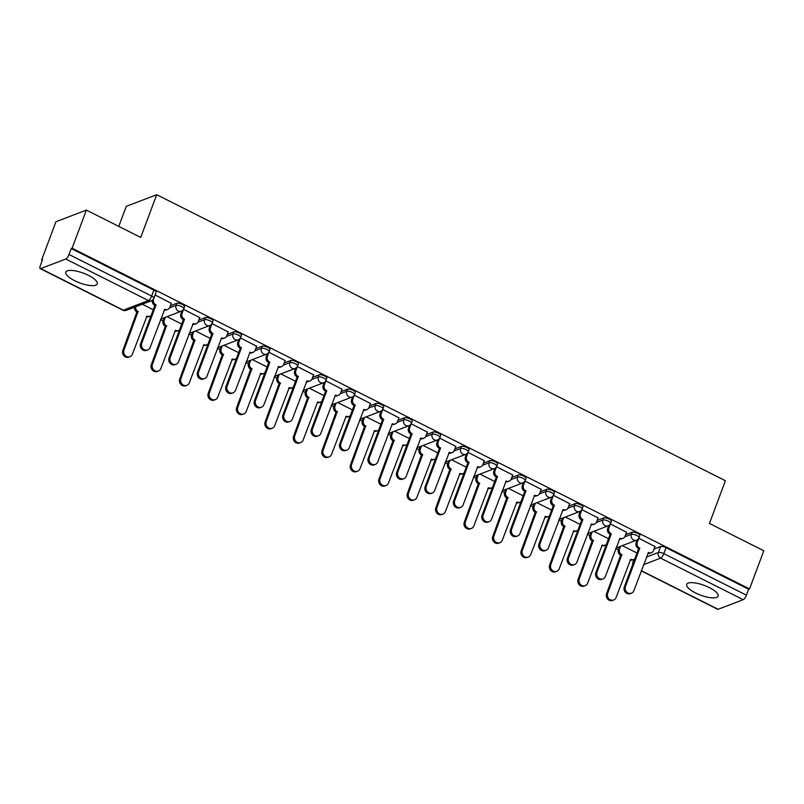 <?xml version="1.0" encoding="UTF-8"?>
<svg xmlns="http://www.w3.org/2000/svg" width="804" height="804" viewBox="0 0 804 804"><rect width="100%" height="100%" fill="white"/><g stroke="black" fill="none" stroke-linecap="round" stroke-linejoin="round"><path stroke-width="1.21" d="M74.601 280.666A16.773 5.196 -159.5 0 0 97.244 283.902A16.773 5.196 -159.5 0 0 88.45 275.38A16.773 5.196 -159.5 0 0 65.807 272.144A16.773 5.196 -159.5 0 0 74.601 280.666M695.48 592.91A16.773 5.196 -159.5 0 0 718.123 596.146A16.773 5.196 -159.5 0 0 709.329 587.624A16.773 5.196 -159.5 0 0 686.686 584.397A16.773 5.196 -159.5 0 0 695.48 592.91M184.568 306.605A4.301 1.327 -159.5 0 0 182.317 304.425A4.301 1.327 -159.5 0 0 176.89 303.269L176.106 305.379A4.301 1.327 20.5 0 1 181.523 306.535A4.301 1.327 20.5 0 1 183.784 308.716L184.568 306.605M213.02 320.917A4.301 1.327 -159.5 0 0 210.769 318.736A4.301 1.327 -159.5 0 0 205.352 317.58L204.558 319.68A4.301 1.327 20.5 0 1 209.985 320.846A4.301 1.327 20.5 0 1 212.236 323.027L213.02 320.917M241.481 335.228A4.301 1.327 -159.5 0 0 239.22 333.047A4.301 1.327 -159.5 0 0 233.803 331.891L233.009 333.992A4.301 1.327 20.5 0 1 238.436 335.147A4.301 1.327 20.5 0 1 240.687 337.338L241.481 335.228M269.933 349.539A4.301 1.327 -159.5 0 0 267.682 347.358A4.301 1.327 -159.5 0 0 262.255 346.192L261.471 348.303A4.301 1.327 20.5 0 1 266.888 349.459A4.301 1.327 20.5 0 1 269.149 351.649L269.933 349.539M298.384 363.85A4.301 1.327 -159.5 0 0 296.133 361.659A4.301 1.327 -159.5 0 0 290.706 360.504L289.922 362.614A4.301 1.327 20.5 0 1 295.339 363.77A4.301 1.327 20.5 0 1 297.601 365.961L298.384 363.85M326.836 378.161A4.301 1.327 -159.5 0 0 324.585 375.97A4.301 1.327 -159.5 0 0 319.158 374.815L318.374 376.925A4.301 1.327 20.5 0 1 323.801 378.081A4.301 1.327 20.5 0 1 326.052 380.262L326.836 378.161M355.298 392.473A4.301 1.327 -159.5 0 0 353.036 390.282A4.301 1.327 -159.5 0 0 347.619 389.126L346.825 391.236A4.301 1.327 20.5 0 1 352.252 392.392A4.301 1.327 20.5 0 1 354.504 394.573L355.298 392.473M383.749 406.774A4.301 1.327 -159.5 0 0 381.488 404.593A4.301 1.327 -159.5 0 0 376.071 403.437L375.287 405.548A4.301 1.327 20.5 0 1 380.704 406.703A4.301 1.327 20.5 0 1 382.955 408.884L383.749 406.774M412.201 421.085A4.301 1.327 -159.5 0 0 409.95 418.904A4.301 1.327 -159.5 0 0 404.523 417.748L403.739 419.859A4.301 1.327 20.5 0 1 409.156 421.015A4.301 1.327 20.5 0 1 411.417 423.195L412.201 421.085M440.652 435.396A4.301 1.327 -159.5 0 0 438.401 433.215A4.301 1.327 -159.5 0 0 432.974 432.06L432.19 434.16A4.301 1.327 20.5 0 1 437.617 435.316A4.301 1.327 20.5 0 1 439.868 437.507L440.652 435.396M469.114 449.707A4.301 1.327 -159.5 0 0 466.853 447.526A4.301 1.327 -159.5 0 0 461.436 446.371L460.642 448.471A4.301 1.327 20.5 0 1 466.069 449.627A4.301 1.327 20.5 0 1 468.32 451.818L469.114 449.707M497.565 464.019A4.301 1.327 -159.5 0 0 495.304 461.838A4.301 1.327 -159.5 0 0 489.887 460.672L489.093 462.782A4.301 1.327 20.5 0 1 494.52 463.938A4.301 1.327 20.5 0 1 496.771 466.129L497.565 464.019M526.017 478.33A4.301 1.327 -159.5 0 0 523.766 476.139A4.301 1.327 -159.5 0 0 518.339 474.983L517.555 477.094A4.301 1.327 20.5 0 1 522.972 478.249A4.301 1.327 20.5 0 1 525.233 480.43L526.017 478.33M554.469 492.641A4.301 1.327 -159.5 0 0 552.217 490.45A4.301 1.327 -159.5 0 0 546.79 489.294L546.006 491.405A4.301 1.327 20.5 0 1 551.423 492.561A4.301 1.327 20.5 0 1 553.685 494.741L554.469 492.641M582.93 506.942A4.301 1.327 -159.5 0 0 580.669 504.761A4.301 1.327 -159.5 0 0 575.252 503.605L574.458 505.716A4.301 1.327 20.5 0 1 579.885 506.872A4.301 1.327 20.5 0 1 582.136 509.053L582.93 506.942M611.382 521.253A4.301 1.327 -159.5 0 0 609.12 519.072A4.301 1.327 -159.5 0 0 603.703 517.917L602.91 520.027A4.301 1.327 20.5 0 1 608.337 521.183A4.301 1.327 20.5 0 1 610.588 523.364L611.382 521.253M639.833 535.564A4.301 1.327 -159.5 0 0 637.582 533.384A4.301 1.327 -159.5 0 0 632.155 532.228L631.371 534.328A4.301 1.327 20.5 0 1 636.788 535.494A4.301 1.327 20.5 0 1 639.049 537.675L639.833 535.564M86.38 210.095L140.73 237.431L156.71 194.709L725.419 480.722L709.45 523.444L763.8 550.78L749.549 588.91L72.119 248.225L86.38 210.095L55.948 221.713L41.687 259.843L42.331 260.164M160.539 319.61L163.051 320.876M188.99 333.921L191.503 335.188M217.442 348.232L219.964 349.499M245.893 362.544L248.416 363.81M274.355 376.855L276.867 378.121M302.806 391.166L305.319 392.432M331.258 405.467L333.771 406.734M359.71 419.778L362.232 421.045M388.171 434.09L390.684 435.356M416.623 448.401L419.135 449.667M445.074 462.712L447.587 463.978M473.526 477.023L476.048 478.29M501.987 491.334L504.5 492.601M530.439 505.646L532.951 506.902M558.891 519.947L561.403 521.213M587.342 534.258L589.865 535.524M615.794 548.569L618.316 549.835M118.771 226.386L126.278 206.326L156.71 194.709M41.687 259.843L42.582 259.501L40.361 265.441A4.301 1.357 -63.3 0 0 40.2 268.606A4.301 1.357 -63.3 0 0 40.702 268.596L65.807 259.009A4.301 1.357 -63.3 0 0 69.013 254.496L151.644 296.053A4.301 1.327 20.5 0 1 153.896 298.234L156.117 292.294A4.301 1.327 20.5 0 0 153.865 290.113L151.644 296.053A4.301 1.357 -63.3 0 1 148.438 300.565L65.807 259.009M72.119 248.225L71.234 248.557L69.013 254.496M654.094 549.021L660.607 546.539L658.386 552.479A4.301 1.327 20.5 0 1 663.813 553.634L746.434 595.181A4.301 1.357 116.7 0 1 743.228 599.694L718.123 609.281A4.301 1.357 116.7 0 1 717.62 609.291L641.26 570.89M746.434 595.181L748.655 589.242L749.549 588.91M655.009 546.579L638.778 538.248M626.557 532.268L610.326 523.937M598.096 517.957L581.875 509.625M569.644 503.646L553.423 495.314M541.192 489.334L524.962 481.013M512.741 475.023L496.51 466.702M484.279 460.722L468.059 452.391M455.828 446.411L439.607 438.079M427.376 432.1L411.145 423.768M398.925 417.789L382.694 409.457M370.463 403.477L354.242 395.146M342.012 389.166L325.791 380.845M313.56 374.855L297.329 366.534M285.108 360.544L268.878 352.222M256.657 346.243L240.426 337.911M228.195 331.931L211.975 323.6M199.744 317.62L183.523 309.289M171.292 303.309L155.112 294.988L153.584 299.078A4.301 3.859 69.1 0 0 155.805 304.746L154.649 305.178A4.301 3.859 -110.9 0 1 152.217 300.334M170.378 305.761L176.89 303.269M198.829 320.062L205.352 317.58M227.281 334.374L233.803 331.891M255.732 348.685L262.255 346.192M284.194 362.996L290.706 360.504M312.645 377.307L319.158 374.815M341.097 391.618L347.619 389.126M369.549 405.93L376.071 403.437M398.01 420.241L404.523 417.748M426.462 434.542L432.974 432.06M454.913 448.853L461.436 446.371M483.365 463.164L489.887 460.672M511.826 477.475L518.339 474.983M540.278 491.787L546.79 489.294M568.729 506.098L575.252 503.605M597.181 520.409L603.703 517.917M625.633 534.71L632.155 532.228M636.979 553.021L622.286 545.635M71.234 248.557L153.865 290.113M748.655 589.242L666.034 547.695A4.301 1.327 -159.5 0 0 660.607 546.539M608.527 538.71L593.834 531.323M580.076 524.399L565.383 517.012M551.624 510.088L536.931 502.701M523.163 495.787L508.47 488.39M494.711 481.475L480.018 474.089M466.26 467.164L451.567 459.777M437.808 452.853L423.115 445.466M409.347 438.542L394.653 431.155M380.895 424.231L366.202 416.844M352.443 409.919L337.75 402.533M323.992 395.618L309.299 388.221M295.53 381.307L280.847 373.91M267.079 366.996L252.386 359.609M238.627 352.685L223.934 345.298M210.176 338.373L195.483 330.987M181.714 324.062L167.031 316.675M153.262 309.751L142.288 304.234M638.828 538.248L637.301 542.338A4.301 3.859 69.1 0 0 639.522 548.006L638.366 548.449A4.301 3.859 -110.9 0 1 636.155 542.78L637.25 539.846M639.793 548.147L625.462 586.468A4.945 4.442 69.1 0 0 626.517 591.824A4.945 4.442 69.1 0 0 631.431 593.201A4.945 4.442 69.1 0 0 633.853 590.689L648.456 552.499A4.301 3.859 69.1 0 0 651.421 552.69L650.275 553.132A4.301 3.859 -110.9 0 1 647.883 553.182M631.431 593.201L630.276 593.633A4.945 4.442 -110.9 0 1 625.361 592.267A4.945 4.442 -110.9 0 1 624.316 586.91L638.637 548.589M651.421 552.69A4.301 3.859 69.1 0 0 653.541 550.509L655.069 546.418M620.628 546.268L619.562 549.122A4.301 3.859 69.1 0 0 621.773 554.79L607.723 593.241A4.945 4.442 69.1 0 0 608.779 598.598A4.945 4.442 69.1 0 0 613.683 599.975A4.945 4.442 69.1 0 0 616.115 597.462L630.708 559.282A4.301 3.859 69.1 0 0 634.848 558.73M633.683 559.463L632.527 559.906A4.301 3.859 -110.9 0 1 630.135 559.956M613.683 599.975L612.527 600.417A4.945 4.442 -110.9 0 1 607.623 599.04A4.945 4.442 -110.9 0 1 606.568 593.684L620.618 555.222A4.301 3.859 -110.9 0 1 618.407 549.564L619.562 549.122M619.472 546.71L618.407 549.564M620.899 555.363L622.045 554.921M610.377 523.947L608.849 528.037A4.301 3.859 69.1 0 0 611.07 533.695L609.914 534.137A4.301 3.859 -110.9 0 1 607.693 528.469L608.799 525.535M611.341 533.836L597.01 572.157A4.945 4.442 69.1 0 0 598.065 577.513A4.945 4.442 69.1 0 0 602.97 578.89A4.945 4.442 69.1 0 0 605.402 576.378L620.005 538.198A4.301 3.859 69.1 0 0 622.969 538.379L621.814 538.821A4.301 3.859 -110.9 0 1 619.422 538.871L619.462 538.881M602.97 578.89L601.824 579.332A4.945 4.442 -110.9 0 1 596.91 577.955A4.945 4.442 -110.9 0 1 595.854 572.599L610.186 534.278M622.969 538.379A4.301 3.859 69.1 0 0 625.08 536.198L626.617 532.107M581.925 509.635L580.398 513.726A4.301 3.859 69.1 0 0 582.609 519.384L581.463 519.826A4.301 3.859 -110.9 0 1 579.242 514.158L580.337 511.223M582.89 519.525L568.559 557.845A4.945 4.442 69.1 0 0 569.614 563.202A4.945 4.442 69.1 0 0 574.518 564.579A4.945 4.442 69.1 0 0 576.95 562.066L591.553 523.886A4.301 3.859 69.1 0 0 594.518 524.067L593.362 524.509A4.301 3.859 -110.9 0 1 590.97 524.56L590.96 524.59M574.518 564.579L573.363 565.021A4.945 4.442 -110.9 0 1 568.458 563.644A4.945 4.442 -110.9 0 1 567.403 558.288L581.734 519.967M594.518 524.067A4.301 3.859 69.1 0 0 596.628 521.886L598.156 517.796M592.176 531.957L591.111 534.811A4.301 3.859 69.1 0 0 593.322 540.479L579.272 578.93A4.945 4.442 69.1 0 0 580.317 584.287A4.945 4.442 69.1 0 0 585.232 585.664A4.945 4.442 69.1 0 0 587.654 583.151L602.256 544.971A4.301 3.859 69.1 0 0 606.397 544.419M605.231 545.162L604.075 545.594A4.301 3.859 -110.9 0 1 601.683 545.645M585.232 585.664L584.076 586.106A4.945 4.442 -110.9 0 1 579.171 584.729A4.945 4.442 -110.9 0 1 578.116 579.372L592.166 540.921A4.301 3.859 -110.9 0 1 589.955 535.253L591.111 534.811M591.02 532.399L589.955 535.253M592.437 541.052L593.593 540.61M563.715 517.645L562.649 520.5A4.301 3.859 69.1 0 0 564.87 526.168L550.81 564.619A4.945 4.442 69.1 0 0 551.866 569.976A4.945 4.442 69.1 0 0 556.77 571.353A4.945 4.442 69.1 0 0 559.202 568.84L573.805 530.66A4.301 3.859 69.1 0 0 577.935 530.107M576.769 530.851L575.624 531.293A4.301 3.859 -110.9 0 1 573.232 531.333M556.77 571.353L555.624 571.795A4.945 4.442 -110.9 0 1 550.71 570.418A4.945 4.442 -110.9 0 1 549.665 565.061L563.715 526.61A4.301 3.859 -110.9 0 1 561.504 520.942L562.649 520.5M562.569 518.088L561.504 520.942M563.986 526.741L565.142 526.308M553.474 495.324L551.946 499.415A4.301 3.859 69.1 0 0 554.157 505.083L553.001 505.515A4.301 3.859 -110.9 0 1 550.79 499.857L551.886 496.912M554.428 505.213L540.107 543.534A4.945 4.442 69.1 0 0 541.162 548.891A4.945 4.442 69.1 0 0 546.067 550.268A4.945 4.442 69.1 0 0 548.499 547.755L563.091 509.575A4.301 3.859 69.1 0 0 566.066 509.756L564.91 510.198A4.301 3.859 -110.9 0 1 562.519 510.249M546.067 550.268L544.911 550.71A4.945 4.442 -110.9 0 1 540.007 549.333A4.945 4.442 -110.9 0 1 538.951 543.976L553.283 505.656M566.066 509.756A4.301 3.859 69.1 0 0 568.177 507.575L569.704 503.485M525.022 481.013L523.484 485.103A4.301 3.859 69.1 0 0 525.705 490.772L524.55 491.214A4.301 3.859 -110.9 0 1 522.339 485.546L523.434 482.601M525.977 490.902L511.656 529.223A4.945 4.442 69.1 0 0 512.701 534.58A4.945 4.442 69.1 0 0 517.615 535.956A4.945 4.442 69.1 0 0 520.037 533.444L534.64 495.264A4.301 3.859 69.1 0 0 537.605 495.455L536.459 495.887A4.301 3.859 -110.9 0 1 534.067 495.937M517.615 535.956L516.459 536.399A4.945 4.442 -110.9 0 1 511.555 535.022A4.945 4.442 -110.9 0 1 510.5 529.665L524.821 491.344M537.605 495.455A4.301 3.859 69.1 0 0 539.725 493.264L541.253 489.174M496.56 466.702L495.033 470.792A4.301 3.859 69.1 0 0 497.254 476.46L496.098 476.903A4.301 3.859 -110.9 0 1 493.877 471.234L494.983 468.29M497.525 476.601L483.194 514.912A4.945 4.442 69.1 0 0 484.249 520.278A4.945 4.442 69.1 0 0 489.154 521.645A4.945 4.442 69.1 0 0 491.586 519.133L506.188 480.953A4.301 3.859 69.1 0 0 509.153 481.144L507.997 481.586A4.301 3.859 -110.9 0 1 505.605 481.626L505.646 481.646M489.154 521.645L488.008 522.087A4.945 4.442 -110.9 0 1 483.093 520.711A4.945 4.442 -110.9 0 1 482.048 515.354L496.369 477.033M509.153 481.144A4.301 3.859 69.1 0 0 511.264 478.953L512.801 474.862M535.263 503.334L534.198 506.188A4.301 3.859 69.1 0 0 536.409 511.857L522.359 550.318A4.945 4.442 69.1 0 0 523.414 555.675A4.945 4.442 69.1 0 0 528.318 557.041A4.945 4.442 69.1 0 0 530.751 554.529L545.353 516.349A4.301 3.859 69.1 0 0 549.484 515.796M548.318 516.54L547.162 516.982A4.301 3.859 -110.9 0 1 544.77 517.022M528.318 557.041L527.163 557.484A4.945 4.442 -110.9 0 1 522.258 556.107A4.945 4.442 -110.9 0 1 521.203 550.75L535.263 512.299A4.301 3.859 -110.9 0 1 533.042 506.631L534.198 506.188M534.107 503.776L533.042 506.631M535.534 512.429L536.69 511.997M506.811 489.033L505.746 491.877A4.301 3.859 69.1 0 0 507.957 497.545L493.907 536.007A4.945 4.442 69.1 0 0 494.962 541.363A4.945 4.442 69.1 0 0 499.867 542.73A4.945 4.442 69.1 0 0 502.299 540.218L516.902 502.038A4.301 3.859 69.1 0 0 521.032 501.495M519.866 502.229L518.711 502.671A4.301 3.859 -110.9 0 1 516.319 502.721M499.867 542.73L498.711 543.172A4.945 4.442 -110.9 0 1 493.807 541.806A4.945 4.442 -110.9 0 1 492.751 536.439L506.801 497.988A4.301 3.859 -110.9 0 1 504.59 492.319L505.746 491.877M505.656 489.465L504.59 492.319M507.083 498.128L508.228 497.686M478.36 474.722L477.295 477.566A4.301 3.859 69.1 0 0 479.506 483.234L465.456 521.695A4.945 4.442 69.1 0 0 466.511 527.052A4.945 4.442 69.1 0 0 471.415 528.429A4.945 4.442 69.1 0 0 473.847 525.916L488.44 487.726A4.301 3.859 69.1 0 0 492.581 487.184M491.415 487.917L490.259 488.36A4.301 3.859 -110.9 0 1 487.867 488.41M471.415 528.429L470.26 528.861A4.945 4.442 -110.9 0 1 465.355 527.494A4.945 4.442 -110.9 0 1 464.3 522.138L478.35 483.676A4.301 3.859 -110.9 0 1 476.139 478.008L477.295 477.566M477.204 475.164L476.139 478.008M478.621 483.817L479.777 483.375M468.109 452.391L466.581 456.481A4.301 3.859 69.1 0 0 468.792 462.149L467.647 462.591A4.301 3.859 -110.9 0 1 465.426 456.923L466.531 453.989M469.074 462.29L454.742 500.611A4.945 4.442 69.1 0 0 455.798 505.967A4.945 4.442 69.1 0 0 460.702 507.334A4.945 4.442 69.1 0 0 463.134 504.822L477.737 466.642A4.301 3.859 69.1 0 0 480.702 466.833L479.546 467.275A4.301 3.859 -110.9 0 1 477.154 467.325L477.144 467.345M460.702 507.334L459.546 507.776A4.945 4.442 -110.9 0 1 454.642 506.409A4.945 4.442 -110.9 0 1 453.587 501.043L467.918 462.732M480.702 466.833A4.301 3.859 69.1 0 0 482.812 464.652L484.34 460.561M449.898 460.411L448.833 463.265A4.301 3.859 69.1 0 0 451.054 468.923L436.994 507.384A4.945 4.442 69.1 0 0 438.049 512.741A4.945 4.442 69.1 0 0 442.964 514.118A4.945 4.442 69.1 0 0 445.386 511.605L459.988 473.425A4.301 3.859 69.1 0 0 464.129 472.873M462.953 473.606L461.808 474.048A4.301 3.859 -110.9 0 1 459.416 474.099M442.964 514.118L441.808 514.56A4.945 4.442 -110.9 0 1 436.904 513.183A4.945 4.442 -110.9 0 1 435.848 507.826L449.898 469.365A4.301 3.859 -110.9 0 1 447.687 463.697L448.833 463.265M448.753 460.853L447.687 463.697M450.17 469.506L451.325 469.064M439.657 438.079L438.13 442.17A4.301 3.859 69.1 0 0 440.341 447.838L439.185 448.28A4.301 3.859 -110.9 0 1 436.974 442.612L438.069 439.677M440.612 447.979L426.291 486.299A4.945 4.442 69.1 0 0 427.346 491.656A4.945 4.442 69.1 0 0 432.25 493.033A4.945 4.442 69.1 0 0 434.683 490.52L449.275 452.33A4.301 3.859 69.1 0 0 452.25 452.521L451.094 452.964A4.301 3.859 -110.9 0 1 448.702 453.014M432.25 493.033L431.095 493.465A4.945 4.442 -110.9 0 1 426.19 492.098A4.945 4.442 -110.9 0 1 425.135 486.742L439.466 448.421M452.25 452.521A4.301 3.859 69.1 0 0 454.361 450.34L455.888 446.25M421.447 446.099L420.381 448.954A4.301 3.859 69.1 0 0 422.602 454.622L408.543 493.073A4.945 4.442 69.1 0 0 409.598 498.43A4.945 4.442 69.1 0 0 414.502 499.807A4.945 4.442 69.1 0 0 416.934 497.294L431.537 459.114A4.301 3.859 69.1 0 0 435.667 458.561M434.502 459.295L433.346 459.737A4.301 3.859 -110.9 0 1 430.954 459.787M414.502 499.807L413.356 500.249A4.945 4.442 -110.9 0 1 408.442 498.872A4.945 4.442 -110.9 0 1 407.387 493.515L421.447 455.054A4.301 3.859 -110.9 0 1 419.226 449.396L420.381 448.954M420.291 446.542L419.226 449.396M421.718 455.195L422.874 454.752M411.206 423.778L409.668 427.859A4.301 3.859 69.1 0 0 411.889 433.527L410.733 433.969A4.301 3.859 -110.9 0 1 408.522 428.301L409.618 425.366M412.161 433.668L397.839 471.988A4.945 4.442 69.1 0 0 398.884 477.345A4.945 4.442 69.1 0 0 403.799 478.722A4.945 4.442 69.1 0 0 406.221 476.209L420.824 438.029A4.301 3.859 69.1 0 0 423.798 438.21L422.643 438.652A4.301 3.859 -110.9 0 1 420.251 438.703M403.799 478.722L402.643 479.154A4.945 4.442 -110.9 0 1 397.739 477.787A4.945 4.442 -110.9 0 1 396.684 472.43L411.005 434.11M423.798 438.21A4.301 3.859 69.1 0 0 425.909 436.029L427.437 431.939M392.995 431.788L391.93 434.642A4.301 3.859 69.1 0 0 394.141 440.311L380.091 478.762A4.945 4.442 69.1 0 0 381.146 484.119A4.945 4.442 69.1 0 0 386.051 485.495A4.945 4.442 69.1 0 0 388.483 482.983L403.085 444.803A4.301 3.859 69.1 0 0 407.216 444.25M406.05 444.984L404.894 445.426A4.301 3.859 -110.9 0 1 402.502 445.476M386.051 485.495L384.895 485.938A4.945 4.442 -110.9 0 1 379.99 484.561A4.945 4.442 -110.9 0 1 378.935 479.204L392.995 440.743A4.301 3.859 -110.9 0 1 390.774 435.085L391.93 434.642M391.839 432.23L390.774 435.085M393.267 440.883L394.422 440.441M382.744 409.467L381.217 413.557A4.301 3.859 69.1 0 0 383.438 419.216L382.282 419.658A4.301 3.859 -110.9 0 1 380.061 413.99L381.166 411.055M383.709 419.356L369.378 457.677A4.945 4.442 69.1 0 0 370.433 463.034A4.945 4.442 69.1 0 0 375.337 464.41A4.945 4.442 69.1 0 0 377.769 461.898L392.372 423.718A4.301 3.859 69.1 0 0 395.337 423.899L394.191 424.341A4.301 3.859 -110.9 0 1 391.789 424.391L391.829 424.401M375.337 464.41L374.192 464.853A4.945 4.442 -110.9 0 1 369.277 463.476A4.945 4.442 -110.9 0 1 368.232 458.119L382.553 419.799M395.337 423.899A4.301 3.859 69.1 0 0 397.457 421.718L398.985 417.628M364.544 417.477L363.478 420.331A4.301 3.859 69.1 0 0 365.689 425.999L351.639 464.451A4.945 4.442 69.1 0 0 352.695 469.807A4.945 4.442 69.1 0 0 357.599 471.184A4.945 4.442 69.1 0 0 360.031 468.672L374.624 430.492A4.301 3.859 69.1 0 0 378.764 429.939M377.599 430.683L376.443 431.115A4.301 3.859 -110.9 0 1 374.051 431.165M357.599 471.184L356.443 471.626A4.945 4.442 -110.9 0 1 351.539 470.25A4.945 4.442 -110.9 0 1 350.484 464.893L364.534 426.442A4.301 3.859 -110.9 0 1 362.323 420.773L363.478 420.331M363.388 417.919L362.323 420.773M364.815 426.572L365.961 426.13M354.293 395.156L352.765 399.246A4.301 3.859 69.1 0 0 354.976 404.914L353.83 405.347A4.301 3.859 -110.9 0 1 351.609 399.688L352.715 396.744M355.257 405.045L340.926 443.366A4.945 4.442 69.1 0 0 341.981 448.722A4.945 4.442 69.1 0 0 346.886 450.099A4.945 4.442 69.1 0 0 349.318 447.587L363.921 409.407A4.301 3.859 69.1 0 0 366.885 409.588L365.73 410.03A4.301 3.859 -110.9 0 1 363.338 410.08L363.328 410.11M346.886 450.099L345.73 450.541A4.945 4.442 -110.9 0 1 340.826 449.165A4.945 4.442 -110.9 0 1 339.77 443.808L354.102 405.487M366.885 409.588A4.301 3.859 69.1 0 0 368.996 407.407L370.523 403.317M336.082 403.166L335.017 406.02A4.301 3.859 69.1 0 0 337.238 411.688L323.188 450.139A4.945 4.442 69.1 0 0 324.233 455.506A4.945 4.442 69.1 0 0 329.148 456.873A4.945 4.442 69.1 0 0 331.57 454.361L346.172 416.181A4.301 3.859 69.1 0 0 350.313 415.628M349.137 416.371L347.991 416.814A4.301 3.859 -110.9 0 1 345.599 416.854M329.148 456.873L327.992 457.315A4.945 4.442 -110.9 0 1 323.087 455.938A4.945 4.442 -110.9 0 1 322.032 450.582L336.082 412.13A4.301 3.859 -110.9 0 1 333.871 406.462L335.017 406.02M334.936 403.608L333.871 406.462M336.353 412.261L337.509 411.829M325.841 380.845L324.313 384.935A4.301 3.859 69.1 0 0 326.524 390.603L325.369 391.046A4.301 3.859 -110.9 0 1 323.158 385.377L324.253 382.433M326.796 390.734L312.475 429.055A4.945 4.442 69.1 0 0 313.53 434.411A4.945 4.442 69.1 0 0 318.434 435.788A4.945 4.442 69.1 0 0 320.866 433.276L335.469 395.096A4.301 3.859 69.1 0 0 338.434 395.287L337.278 395.719A4.301 3.859 -110.9 0 1 334.886 395.769M318.434 435.788L317.278 436.23A4.945 4.442 -110.9 0 1 312.374 434.853A4.945 4.442 -110.9 0 1 311.319 429.497L325.65 391.176M338.434 395.287A4.301 3.859 69.1 0 0 340.544 393.096L342.072 389.005M307.63 388.865L306.565 391.709A4.301 3.859 69.1 0 0 308.786 397.377L294.726 435.838A4.945 4.442 69.1 0 0 295.782 441.195A4.945 4.442 69.1 0 0 300.686 442.562A4.945 4.442 69.1 0 0 303.118 440.049L317.721 401.869A4.301 3.859 69.1 0 0 321.851 401.317M320.685 402.06L319.53 402.502A4.301 3.859 -110.9 0 1 317.138 402.553M300.686 442.562L299.54 443.004A4.945 4.442 -110.9 0 1 294.626 441.637A4.945 4.442 -110.9 0 1 293.581 436.27L307.63 397.819A4.301 3.859 -110.9 0 1 305.409 392.151L306.565 391.709M306.485 389.297L305.409 392.151M307.902 397.96L309.058 397.518M297.39 366.534L295.862 370.624A4.301 3.859 69.1 0 0 298.073 376.292L296.917 376.734A4.301 3.859 -110.9 0 1 294.706 371.066L295.802 368.121M298.344 376.433L284.023 414.743A4.945 4.442 69.1 0 0 285.068 420.1A4.945 4.442 69.1 0 0 289.983 421.477A4.945 4.442 69.1 0 0 292.405 418.964L307.007 380.784A4.301 3.859 69.1 0 0 309.982 380.975L308.826 381.418A4.301 3.859 -110.9 0 1 306.435 381.458M289.983 421.477L288.827 421.919A4.945 4.442 -110.9 0 1 283.923 420.542A4.945 4.442 -110.9 0 1 282.867 415.186L297.189 376.865M309.982 380.975A4.301 3.859 69.1 0 0 312.093 378.784L313.62 374.694M279.179 374.553L278.114 377.398A4.301 3.859 69.1 0 0 280.325 383.066L266.275 421.527A4.945 4.442 69.1 0 0 267.33 426.884A4.945 4.442 69.1 0 0 272.234 428.261A4.945 4.442 69.1 0 0 274.666 425.748L289.269 387.558A4.301 3.859 69.1 0 0 293.4 387.015M292.234 387.749L291.078 388.191A4.301 3.859 -110.9 0 1 288.686 388.242M272.234 428.261L271.079 428.693A4.945 4.442 -110.9 0 1 266.174 427.326A4.945 4.442 -110.9 0 1 265.119 421.969L279.179 383.508A4.301 3.859 -110.9 0 1 276.958 377.84L278.114 377.398M278.023 374.996L276.958 377.84M279.45 383.649L280.606 383.206M268.928 352.222L267.4 356.313A4.301 3.859 69.1 0 0 269.621 361.981L268.466 362.423A4.301 3.859 -110.9 0 1 266.255 356.755L267.35 353.82M269.893 362.122L255.561 400.442A4.945 4.442 69.1 0 0 256.617 405.799A4.945 4.442 69.1 0 0 261.521 407.166A4.945 4.442 69.1 0 0 263.953 404.653L278.556 366.473A4.301 3.859 69.1 0 0 281.521 366.664L280.375 367.106A4.301 3.859 -110.9 0 1 277.983 367.147M261.521 407.166L260.375 407.608A4.945 4.442 -110.9 0 1 255.461 406.231A4.945 4.442 -110.9 0 1 254.416 400.874L268.737 362.554M281.521 366.664A4.301 3.859 69.1 0 0 283.641 364.473L285.169 360.393M250.727 360.242L249.662 363.086A4.301 3.859 69.1 0 0 251.873 368.755L237.823 407.216A4.945 4.442 69.1 0 0 238.878 412.573A4.945 4.442 69.1 0 0 243.783 413.949A4.945 4.442 69.1 0 0 246.215 411.437L260.808 373.257A4.301 3.859 69.1 0 0 264.948 372.704M263.782 373.438L262.627 373.88A4.301 3.859 -110.9 0 1 260.235 373.93M243.783 413.949L242.627 414.382A4.945 4.442 -110.9 0 1 237.723 413.015A4.945 4.442 -110.9 0 1 236.667 407.658L250.717 369.197A4.301 3.859 -110.9 0 1 248.506 363.529L249.662 363.086M249.572 360.684L248.506 363.529M250.999 369.337L252.144 368.895M240.476 337.911L238.949 342.001A4.301 3.859 69.1 0 0 241.17 347.67L240.014 348.112A4.301 3.859 -110.9 0 1 237.793 342.444L238.899 339.509M241.441 347.81L227.11 386.131A4.945 4.442 69.1 0 0 228.165 391.488A4.945 4.442 69.1 0 0 233.07 392.854A4.945 4.442 69.1 0 0 235.502 390.342L250.104 352.162A4.301 3.859 69.1 0 0 253.069 352.353L251.913 352.795A4.301 3.859 -110.9 0 1 249.521 352.845L249.511 352.866M233.07 392.854L231.914 393.297A4.945 4.442 -110.9 0 1 227.009 391.93A4.945 4.442 -110.9 0 1 225.954 386.563L240.285 348.253M253.069 352.353A4.301 3.859 69.1 0 0 255.18 350.172L256.707 346.082M222.276 345.931L221.211 348.785A4.301 3.859 69.1 0 0 223.422 354.443L209.372 392.905A4.945 4.442 69.1 0 0 210.417 398.261A4.945 4.442 69.1 0 0 215.331 399.638A4.945 4.442 69.1 0 0 217.753 397.126L232.356 358.946A4.301 3.859 69.1 0 0 236.497 358.393M235.331 359.127L234.175 359.569A4.301 3.859 -110.9 0 1 231.783 359.619M215.331 399.638L214.176 400.08A4.945 4.442 -110.9 0 1 209.271 398.704A4.945 4.442 -110.9 0 1 208.216 393.347L222.266 354.886A4.301 3.859 -110.9 0 1 220.055 349.217L221.211 348.785M221.12 346.373L220.055 349.217M222.537 355.026L223.693 354.584M212.025 323.6L210.497 327.69A4.301 3.859 69.1 0 0 212.708 333.358L211.563 333.801A4.301 3.859 -110.9 0 1 209.341 328.132L210.437 325.198M212.99 333.499L198.658 371.82A4.945 4.442 69.1 0 0 199.714 377.176A4.945 4.442 69.1 0 0 204.618 378.553A4.945 4.442 69.1 0 0 207.05 376.041L221.653 337.851A4.301 3.859 69.1 0 0 224.617 338.042L223.462 338.484A4.301 3.859 -110.9 0 1 221.07 338.534M204.618 378.553L203.462 378.986A4.945 4.442 -110.9 0 1 198.558 377.619A4.945 4.442 -110.9 0 1 197.503 372.262L211.834 333.941M224.617 338.042A4.301 3.859 69.1 0 0 226.728 335.861L228.256 331.771M193.814 331.62L192.749 334.474A4.301 3.859 69.1 0 0 194.97 340.142L180.91 378.594A4.945 4.442 69.1 0 0 181.965 383.95A4.945 4.442 69.1 0 0 186.87 385.327A4.945 4.442 69.1 0 0 189.302 382.815L203.904 344.635A4.301 3.859 69.1 0 0 208.035 344.082M206.869 344.815L205.723 345.258A4.301 3.859 -110.9 0 1 203.322 345.308M186.87 385.327L185.724 385.769A4.945 4.442 -110.9 0 1 180.81 384.392A4.945 4.442 -110.9 0 1 179.764 379.036L193.814 340.574A4.301 3.859 -110.9 0 1 191.603 334.916L192.749 334.474M192.669 332.062L191.603 334.916M194.086 340.715L195.241 340.273M183.573 309.299L182.046 313.389A4.301 3.859 69.1 0 0 184.257 319.047L183.101 319.489A4.301 3.859 -110.9 0 1 180.89 313.821L181.985 310.887M184.528 319.188L170.207 357.509A4.945 4.442 69.1 0 0 171.262 362.865A4.945 4.442 69.1 0 0 176.166 364.242A4.945 4.442 69.1 0 0 178.599 361.73L193.191 323.55A4.301 3.859 69.1 0 0 196.166 323.731L195.01 324.173A4.301 3.859 -110.9 0 1 192.618 324.223M176.166 364.242L175.011 364.684A4.945 4.442 -110.9 0 1 170.106 363.307A4.945 4.442 -110.9 0 1 169.051 357.951L183.382 319.63M196.166 323.731A4.301 3.859 69.1 0 0 198.276 321.55L199.804 317.459M165.363 317.309L164.297 320.163A4.301 3.859 69.1 0 0 166.508 325.831L152.458 364.282A4.945 4.442 69.1 0 0 153.514 369.639A4.945 4.442 69.1 0 0 158.418 371.016A4.945 4.442 69.1 0 0 160.85 368.503L175.453 330.323A4.301 3.859 69.1 0 0 179.583 329.771M178.418 330.514L177.262 330.946A4.301 3.859 -110.9 0 1 174.87 330.997M158.418 371.016L157.262 371.458A4.945 4.442 -110.9 0 1 152.358 370.081A4.945 4.442 -110.9 0 1 151.303 364.725L165.363 326.273A4.301 3.859 -110.9 0 1 163.142 320.605L164.297 320.163M164.207 317.751L163.142 320.605M165.634 326.404L166.79 325.962M156.076 304.877L141.745 343.197A4.945 4.442 69.1 0 0 142.8 348.554A4.945 4.442 69.1 0 0 147.715 349.931A4.945 4.442 69.1 0 0 150.137 347.418L164.74 309.238A4.301 3.859 69.1 0 0 167.704 309.419L166.559 309.862A4.301 3.859 -110.9 0 1 164.167 309.912M147.715 349.931L146.559 350.373A4.945 4.442 -110.9 0 1 141.655 348.996A4.945 4.442 -110.9 0 1 140.599 343.64L154.921 305.319M167.704 309.419A4.301 3.859 69.1 0 0 169.825 307.239L171.352 303.148M135.615 306.776A4.301 3.859 69.1 0 0 138.057 311.52L124.007 349.971A4.945 4.442 69.1 0 0 125.062 355.328A4.945 4.442 69.1 0 0 129.967 356.705A4.945 4.442 69.1 0 0 132.399 354.192L147.001 316.012A4.301 3.859 69.1 0 0 151.132 315.459M149.966 316.203L148.81 316.645A4.301 3.859 -110.9 0 1 146.418 316.686M129.967 356.705L128.811 357.147A4.945 4.442 -110.9 0 1 123.906 355.77A4.945 4.442 -110.9 0 1 122.851 350.413L136.901 311.962A4.301 3.859 -110.9 0 1 134.459 307.218M137.182 312.093L138.328 311.661M40.702 268.596L123.324 310.153L148.438 300.565A4.301 3.859 69.1 0 0 151.403 300.746A4.301 4.301 0 0 0 153.896 298.234M634.386 559.102L633.652 561.926M646.436 557.041L658.386 552.479A4.301 3.859 -110.9 0 0 660.607 558.137L643.592 564.639M641.341 570.669L718.123 609.281M743.228 599.694L660.607 558.137A4.301 1.357 -63.3 0 0 663.813 553.634L666.034 547.695M169.503 307.892L176.106 305.379A4.301 3.859 69.1 0 0 178.317 311.037A4.301 3.859 -110.9 0 0 181.292 311.228A4.301 4.301 0 0 0 183.784 308.716M197.955 322.203L204.558 319.68A4.301 3.859 69.1 0 0 206.779 325.349A4.301 3.859 -110.9 0 0 209.743 325.54A4.301 4.301 0 0 0 212.236 323.027M226.416 336.514L233.009 333.992A4.301 3.859 69.1 0 0 235.23 339.66A4.301 3.859 -110.9 0 0 238.195 339.851A4.301 4.301 0 0 0 240.687 337.338M254.868 350.825L261.471 348.303A4.301 3.859 69.1 0 0 263.682 353.971A4.301 3.859 -110.9 0 0 266.647 354.162A4.301 4.301 0 0 0 269.149 351.649M283.32 365.137L289.922 362.614A4.301 3.859 69.1 0 0 292.133 368.282A4.301 3.859 -110.9 0 0 295.108 368.463A4.301 4.301 0 0 0 297.601 365.961M311.771 379.448L318.374 376.925A4.301 3.859 69.1 0 0 320.585 382.593A4.301 3.859 -110.9 0 0 323.56 382.774A4.301 4.301 0 0 0 326.052 380.262M340.233 393.759L346.825 391.236A4.301 3.859 69.1 0 0 349.047 396.905A4.301 3.859 -110.9 0 0 352.011 397.086A4.301 4.301 0 0 0 354.504 394.573M368.684 408.06L375.287 405.548A4.301 3.859 69.1 0 0 377.498 411.206A4.301 3.859 -110.9 0 0 380.463 411.397A4.301 4.301 0 0 0 382.955 408.884M397.136 422.371L403.739 419.859A4.301 3.859 69.1 0 0 405.95 425.517A4.301 3.859 -110.9 0 0 408.914 425.708A4.301 4.301 0 0 0 411.417 423.195M425.587 436.683L432.19 434.16A4.301 3.859 69.1 0 0 434.401 439.828A4.301 3.859 -110.9 0 0 437.376 440.019A4.301 4.301 0 0 0 439.868 437.507M454.049 450.994L460.642 448.471A4.301 3.859 69.1 0 0 462.863 454.139A4.301 3.859 -110.9 0 0 465.828 454.33A4.301 4.301 0 0 0 468.32 451.818M482.5 465.305L489.093 462.782A4.301 3.859 69.1 0 0 491.314 468.451A4.301 3.859 -110.9 0 0 494.279 468.642A4.301 4.301 0 0 0 496.771 466.129M510.952 479.616L517.555 477.094A4.301 3.859 69.1 0 0 519.766 482.762A4.301 3.859 -110.9 0 0 522.731 482.943A4.301 4.301 0 0 0 525.233 480.43M539.404 493.927L546.006 491.405A4.301 3.859 69.1 0 0 548.217 497.073A4.301 3.859 -110.9 0 0 551.192 497.254A4.301 4.301 0 0 0 553.685 494.741M567.855 508.239L574.458 505.716A4.301 3.859 69.1 0 0 576.679 511.384A4.301 3.859 -110.9 0 0 579.644 511.565A4.301 4.301 0 0 0 582.136 509.053M596.317 522.54L602.91 520.027A4.301 3.859 69.1 0 0 605.131 525.685A4.301 3.859 -110.9 0 0 608.095 525.876A4.301 4.301 0 0 0 610.588 523.364M624.768 536.851L631.371 534.328A4.301 3.859 69.1 0 0 633.582 539.997A4.301 3.859 -110.9 0 0 636.547 540.187A4.301 4.301 0 0 0 639.049 537.675M606.045 544.71A4.301 3.859 69.1 0 0 605.985 545.504M577.594 530.399A4.301 3.859 69.1 0 0 577.533 531.193M549.142 516.088A4.301 3.859 69.1 0 0 549.082 516.882M520.69 501.776A4.301 3.859 69.1 0 0 520.63 502.57M492.239 487.465A4.301 3.859 69.1 0 0 492.169 488.259M463.777 473.154A4.301 3.859 69.1 0 0 463.717 473.958M435.326 458.853A4.301 3.859 69.1 0 0 435.265 459.647M406.874 444.542A4.301 3.859 69.1 0 0 406.814 445.336M378.423 430.23A4.301 3.859 69.1 0 0 378.362 431.024M349.961 415.919A4.301 3.859 69.1 0 0 349.901 416.713M321.51 401.608A4.301 3.859 69.1 0 0 321.449 402.402M293.058 387.297A4.301 3.859 69.1 0 0 292.998 388.091M264.606 372.986A4.301 3.859 69.1 0 0 264.546 373.78M236.145 358.684A4.301 3.859 69.1 0 0 236.085 359.478M207.693 344.373A4.301 3.859 69.1 0 0 207.633 345.167M179.242 330.062A4.301 3.859 69.1 0 0 179.181 330.856M150.79 315.751A4.301 3.859 69.1 0 0 150.73 316.545M634.054 559.303L632.899 562.388A4.301 1.327 20.5 0 1 633.281 562.066A4.301 3.859 -110.9 0 0 633.009 563.644M126.298 310.344A4.301 3.859 69.1 0 1 123.324 310.153A4.301 1.357 116.7 0 1 122.821 310.163A4.301 4.301 0 0 0 126.298 310.344L151.403 300.746M639.522 548.006L638.366 548.449M637.301 542.338L636.155 542.78M625.462 586.468L624.316 586.91M620.618 555.222L621.773 554.79M606.568 593.684L607.723 593.241M611.07 533.695L609.914 534.137M608.849 528.037L607.693 528.469M597.01 572.157L595.854 572.599M582.609 519.384L581.463 519.826M580.398 513.726L579.242 514.158M568.559 557.845L567.403 558.288M592.166 540.921L593.322 540.479M578.116 579.372L579.272 578.93M563.715 526.61L564.87 526.168M549.665 565.061L550.81 564.619M554.157 505.083L553.001 505.515M551.946 499.415L550.79 499.857M540.107 543.534L538.951 543.976M525.705 490.772L524.55 491.214M523.484 485.103L522.339 485.546M511.656 529.223L510.5 529.665M497.254 476.46L496.098 476.903M495.033 470.792L493.877 471.234M483.194 514.912L482.048 515.354M535.263 512.299L536.409 511.857M521.203 550.75L522.359 550.318M506.801 497.988L507.957 497.545M492.751 536.439L493.907 536.007M478.35 483.676L479.506 483.234M464.3 522.138L465.456 521.695M468.792 462.149L467.647 462.591M466.581 456.481L465.426 456.923M454.742 500.611L453.587 501.043M449.898 469.365L451.054 468.923M435.848 507.826L436.994 507.384M440.341 447.838L439.185 448.28M438.13 442.17L436.974 442.612M426.291 486.299L425.135 486.742M421.447 455.054L422.602 454.622M407.387 493.515L408.543 493.073M411.889 433.527L410.733 433.969M409.668 427.859L408.522 428.301M397.839 471.988L396.684 472.43M392.995 440.743L394.141 440.311M378.935 479.204L380.091 478.762M383.438 419.216L382.282 419.658M381.217 413.557L380.061 413.99M369.378 457.677L368.232 458.119M364.534 426.442L365.689 425.999M350.484 464.893L351.639 464.451M354.976 404.914L353.83 405.347M352.765 399.246L351.609 399.688M340.926 443.366L339.77 443.808M336.082 412.13L337.238 411.688M322.032 450.582L323.188 450.139M326.524 390.603L325.369 391.046M324.313 384.935L323.158 385.377M312.475 429.055L311.319 429.497M307.63 397.819L308.786 397.377M293.581 436.27L294.726 435.838M298.073 376.292L296.917 376.734M295.862 370.624L294.706 371.066M284.023 414.743L282.867 415.186M279.179 383.508L280.325 383.066M265.119 421.969L266.275 421.527M269.621 361.981L268.466 362.423M267.4 356.313L266.255 356.755M255.561 400.442L254.416 400.874M250.717 369.197L251.873 368.755M236.667 407.658L237.823 407.216M241.17 347.67L240.014 348.112M238.949 342.001L237.793 342.444M227.11 386.131L225.954 386.563M222.266 354.886L223.422 354.443M208.216 393.347L209.372 392.905M212.708 333.358L211.563 333.801M210.497 327.69L209.341 328.132M198.658 371.82L197.503 372.262M193.814 340.574L194.97 340.142M179.764 379.036L180.91 378.594M184.257 319.047L183.101 319.489M182.046 313.389L180.89 313.821M170.207 357.509L169.051 357.951M165.363 326.273L166.508 325.831M151.303 364.725L152.458 364.282M155.805 304.746L154.649 305.178M141.745 343.197L140.599 343.64M136.901 311.962L138.057 311.52M122.851 350.413L124.007 349.971M605.683 544.941A4.301 4.301 0 0 0 605.653 546.398M636.547 540.187L615.995 548.037M577.232 530.63A4.301 4.301 0 0 0 577.202 532.087M608.095 525.876L587.543 533.725M548.77 516.329A4.301 4.301 0 0 0 548.75 517.776M579.644 511.565L559.092 519.414M520.319 502.018A4.301 4.301 0 0 0 520.288 503.465M551.192 497.254L530.64 505.103M491.867 487.706A4.301 4.301 0 0 0 491.837 489.164M522.731 482.943L502.178 490.792M463.416 473.395A4.301 4.301 0 0 0 463.385 474.852M494.279 468.642L473.727 476.491M434.964 459.084A4.301 4.301 0 0 0 434.934 460.541M465.828 454.33L445.275 462.179M406.502 444.773A4.301 4.301 0 0 0 406.472 446.23M437.376 440.019L416.824 447.868M378.051 430.462A4.301 4.301 0 0 0 378.021 431.919M408.914 425.708L388.362 433.557M349.599 416.16A4.301 4.301 0 0 0 349.569 417.608M380.463 411.397L359.911 419.246M321.148 401.849A4.301 4.301 0 0 0 321.118 403.296M352.011 397.086L331.459 404.935M292.686 387.538A4.301 4.301 0 0 0 292.656 388.995M323.56 382.774L303.007 390.623M264.235 373.227A4.301 4.301 0 0 0 264.204 374.684M295.108 368.463L274.556 376.322M235.783 358.916A4.301 4.301 0 0 0 235.753 360.373M266.647 354.162L246.094 362.011M207.331 344.604A4.301 4.301 0 0 0 207.301 346.062M238.195 339.851L217.643 347.7M178.87 330.293A4.301 4.301 0 0 0 178.85 331.75M209.743 325.54L189.191 333.389M150.418 315.982A4.301 4.301 0 0 0 150.388 317.439M181.292 311.228L160.74 319.077M40.2 268.606L122.821 310.163M632.899 562.388A4.301 4.301 0 0 0 632.678 564.539"/></g></svg>
